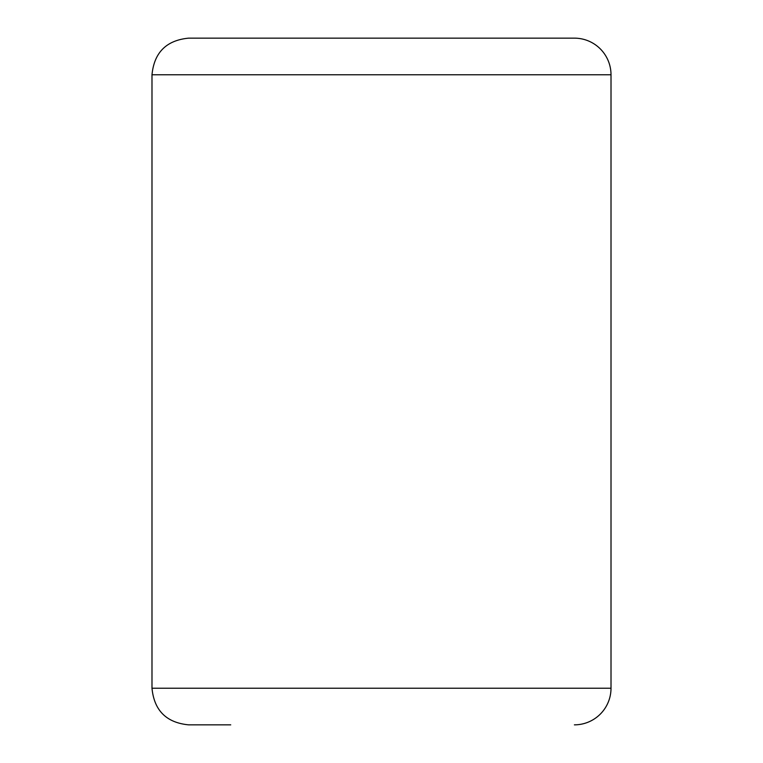 <?xml version="1.0" encoding="UTF-8"?>
<svg xmlns="http://www.w3.org/2000/svg" width="763" height="763" viewBox="0 0 763 763"><rect width="100%" height="100%" fill="white"/><g stroke="black" fill="none" stroke-linecap="round" stroke-linejoin="round"><path stroke-width="1.14" d="M574.386 724.85A36.624 36.624 0 0 0 611.01 688.226L151.99 688.226C154.155 710.467 166.363 722.675 188.614 724.85L230.731 724.85M611.01 688.226L611.01 74.774A36.624 36.624 0 0 0 574.386 38.15L188.614 38.15C166.363 40.325 154.155 52.533 151.99 74.774L151.99 688.226M611.01 74.774L151.99 74.774"/></g></svg>
